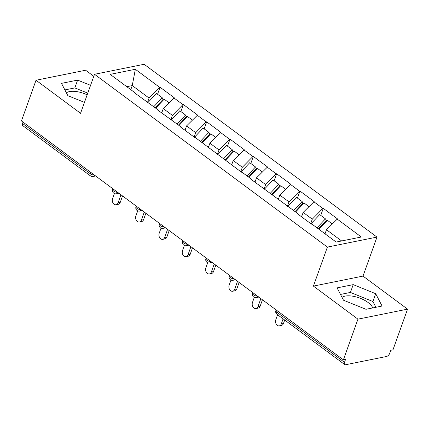 <?xml version="1.0" encoding="UTF-8"?>
<svg xmlns="http://www.w3.org/2000/svg" width="429" height="429" viewBox="0 0 429 429"><rect width="100%" height="100%" fill="white"/><g stroke="black" fill="none" stroke-linecap="round" stroke-linejoin="round"><path stroke-width="0.64" d="M342.015 297.383A17.031 7.288 -160.3 0 1 368.071 302.488A17.031 7.288 -160.3 0 1 372.737 307.92M93.801 76.314L85.612 70.238L36.02 80.244L21.45 120.93L343.388 359.84L357.958 319.155L407.55 309.148L363.009 276.094L376.978 237.081L144.123 64.275L94.525 74.281L327.386 247.088L376.978 237.081M407.55 309.148L392.98 349.833L390.814 350.273L389.746 353.244A3.276 1.711 126.6 0 1 386.583 356.467L345.661 364.725A3.276 1.711 126.6 0 1 344.712 364.57L277.005 314.323A3.276 1.711 126.6 0 1 276.785 312.13L344.492 362.376L345.554 359.405L343.388 359.84M130.797 89.666L132.255 85.585L135.339 69.289L110.183 74.367L134.47 92.391L134.036 92.476L157.786 109.695L158.108 110.344M135.339 69.289L159.626 87.312L160.06 87.226L157.545 94.257M161.695 113.004L163.272 108.601L174.26 97.764L160.06 87.226M173.825 97.85L182.942 104.617L183.376 104.531L180.861 111.556M185.012 130.309L186.588 125.901L197.576 115.069L183.376 104.531M197.142 115.154L206.258 121.922L206.692 121.831L204.177 128.861M208.328 147.608L209.904 143.206L220.892 132.368L206.692 121.831M220.458 132.459L229.574 139.221L230.008 139.135L227.493 146.16M231.644 164.913L233.22 160.505L244.208 149.673L230.008 139.135M243.774 149.759L252.89 156.526L253.325 156.44L250.809 163.465M254.955 182.218L256.537 177.81L267.524 166.972L253.325 156.44M267.09 167.063L276.206 173.825L276.641 173.74L274.126 180.77M278.271 199.517L279.853 195.115L290.841 184.277L276.641 173.74M290.406 184.363L299.522 191.13L299.957 191.044L297.442 198.069M301.587 216.822L303.164 212.414L314.157 201.582L299.957 191.044M313.722 201.668L322.839 208.435L323.273 208.344L320.758 215.374M325.021 233.8L326.48 229.719L337.473 218.881L323.273 208.344M337.038 218.972L361.325 236.996L336.164 242.069L311.878 224.045L311.443 224.136L297.249 213.599L297.678 213.508L250.616 178.995L251.051 178.904L241.929 172.142L241.5 172.227L195.302 137.532L194.868 137.623L180.668 127.086L181.102 126.995L157.352 109.781L157.786 109.695M170.812 119.771L172.388 115.363L163.272 108.601M172.388 115.363L182.942 104.617M194.128 137.071L195.704 132.668L186.588 125.901M195.704 132.668L206.258 121.922M181.102 126.995L181.424 127.649M217.444 154.376L219.021 149.973L209.904 143.206M219.021 149.973L229.574 139.221M204.418 144.3L204.74 144.948M240.76 171.68L242.337 167.272L233.22 160.505M242.337 167.272L252.89 156.526M227.735 161.604L228.056 162.253M264.076 188.98L265.653 184.577L256.537 177.81M265.653 184.577L276.206 173.825M251.051 178.904L251.373 179.553M287.392 206.285L288.969 201.877L279.853 195.115M288.969 201.877L299.522 191.13M274.367 196.209L274.689 196.857M310.709 223.584L312.285 219.181L303.164 212.414M312.285 219.181L322.839 208.435M297.678 213.508L298.005 214.162M344.492 362.376A3.276 1.711 126.6 0 0 344.712 364.57M341.64 240.964L326.48 229.719M22.555 123.466L90.262 173.713A3.276 1.711 -53.4 0 0 90.476 175.901L22.769 125.659A3.276 1.711 -53.4 0 1 22.555 123.466L23.037 122.109M36.02 80.244L80.555 113.299L94.525 74.281M363.009 276.094L313.417 286.1L357.958 319.155M313.417 286.1L327.386 247.088M147.496 102.467L149.072 98.064L132.255 85.585L126.786 86.69M149.072 98.064L159.626 87.312M134.47 92.391L134.792 93.039M343.473 300.209L365.953 309.288L382.067 306.038L375.697 293.709L353.217 284.631L337.108 287.88L343.473 300.209M90.567 85.333L77.617 80.105L61.503 83.355L67.868 95.683L84.465 102.386M87.167 94.83A17.031 7.288 19.7 0 0 66.409 92.857M375.884 307.282L372.903 301.512L350.423 292.433L340.492 294.439M350.423 292.433L353.217 284.631M372.903 301.512L375.697 293.709M87.773 93.136L74.823 87.907L64.886 89.913M74.823 87.907L77.617 80.105M277.579 314.752L275.761 319.841A4.038 2.976 -101.4 0 0 276.228 324.12A4.038 2.976 -101.4 0 0 279.322 325.852A4.038 2.976 -101.4 0 0 281.29 323.943L283.113 318.854M281.29 323.943L283.456 323.509A4.038 2.976 78.6 0 1 281.494 325.413L279.322 325.852M332.218 223.879L327.397 220.302L318.924 229.279M324.683 233.548L325.375 232.813M311.004 223.804L319.702 214.591L325.455 218.86L326.362 220.436L318.393 228.882M316.983 227.837L325.455 218.86M283.456 323.509L284.7 320.034M254.29 297.377L252.445 302.536A4.038 2.976 -101.4 0 0 252.912 306.815A4.038 2.976 -101.4 0 0 256.006 308.548A4.038 2.976 -101.4 0 0 257.974 306.644L260.853 298.595M257.974 306.644L260.14 306.204A4.038 2.976 78.6 0 1 258.178 308.113L256.006 308.548M308.901 206.574L304.081 202.997L295.613 211.974M301.137 216.484L302.059 215.508M287.687 206.505L296.385 197.286L302.139 201.56L303.046 203.137L295.077 211.577M293.667 210.532L302.139 201.56M260.14 306.204L262.446 299.774M230.974 280.073L229.129 285.237A4.038 2.976 -101.4 0 0 229.595 289.516A4.038 2.976 -101.4 0 0 232.69 291.248A4.038 2.976 -101.4 0 0 234.658 289.339L237.537 281.29M234.658 289.339L236.824 288.899A4.038 2.976 78.6 0 1 234.861 290.808L232.69 291.248M285.585 189.275L280.764 185.698L272.297 194.669M277.82 199.185L278.743 198.209M264.371 189.2L273.069 179.987L278.823 184.256L279.729 185.832L271.761 194.278M270.35 193.232L278.823 184.256M236.824 288.899L239.13 282.47M207.657 262.773L205.813 267.932A4.038 2.976 -101.4 0 0 206.279 272.211A4.038 2.976 -101.4 0 0 209.373 273.943A4.038 2.976 -101.4 0 0 211.341 272.034L214.221 263.991M211.341 272.034L213.508 271.6A4.038 2.976 78.6 0 1 211.545 273.504L209.373 273.943M262.269 171.97L257.448 168.393L248.981 177.37M254.504 181.88L255.427 180.904M241.055 171.9L249.753 162.682L255.507 166.951L256.419 168.527L248.445 176.973M247.034 175.928L255.507 166.951M213.508 271.6L215.814 265.17M184.341 245.468L182.497 250.627A4.038 2.976 -101.4 0 0 182.963 254.906A4.038 2.976 -101.4 0 0 186.057 256.639A4.038 2.976 -101.4 0 0 188.025 254.735L190.905 246.686M188.025 254.735L190.192 254.295A4.038 2.976 78.6 0 1 188.229 256.204L186.057 256.639M238.953 154.665L234.132 151.094L225.665 160.065M231.188 164.575L232.11 163.605M217.739 154.596L226.437 145.377L232.191 149.651L233.103 151.228L225.128 159.668M223.718 158.623L232.191 149.651M190.192 254.295L192.498 247.865M161.025 228.164L159.18 233.328A4.038 2.976 -101.4 0 0 159.647 237.607A4.038 2.976 -101.4 0 0 162.741 239.339A4.038 2.976 -101.4 0 0 164.709 237.43L167.589 229.381M164.709 237.43L166.881 236.99A4.038 2.976 78.6 0 1 164.913 238.899L162.741 239.339M215.637 137.366L210.821 133.789L202.349 142.766M207.872 147.276L208.794 146.3M194.423 137.291L203.121 128.078L208.875 132.347L209.786 133.923L201.812 142.369M200.402 141.323L208.875 132.347M166.881 236.99L169.182 230.561M137.714 210.864L135.864 216.023A4.038 2.976 -101.4 0 0 136.331 220.302A4.038 2.976 -101.4 0 0 139.43 222.034A4.038 2.976 -101.4 0 0 141.393 220.125L144.273 212.082M141.393 220.125L143.565 219.691A4.038 2.976 78.6 0 1 141.597 221.6L139.43 222.034M192.321 120.061L187.505 116.484L179.032 125.461M184.556 129.971L185.478 128.995M171.107 119.991L179.805 110.773L185.559 115.042L186.47 116.624L178.496 125.064M177.086 124.019L185.559 115.042M143.565 219.691L145.865 213.261M114.398 193.559L112.548 198.724A4.038 2.976 -101.4 0 0 113.015 203.003A4.038 2.976 -101.4 0 0 116.114 204.735A4.038 2.976 -101.4 0 0 118.077 202.826L120.962 194.777M118.077 202.826L120.249 202.386A4.038 2.976 78.6 0 1 118.281 204.295L116.114 204.735M169.005 102.762L164.189 99.185L155.716 108.156M161.245 112.671L162.162 111.696M147.791 102.687L156.488 93.474L162.242 97.742L163.154 99.319L155.18 107.765M153.775 106.714L162.242 97.742M120.249 202.386L122.549 195.956M277.273 310.778L276.785 312.13A3.276 1.4 -160.3 0 1 275.874 310.591A3.276 3.276 0 0 0 277.005 314.323M94.289 174.984A3.276 1.4 19.7 0 1 90.262 173.713L90.744 172.356M258.826 297.088L256.29 297.603A3.276 2.413 -101.4 0 0 257.775 296.31M252.799 292.616L252.558 293.286A3.276 1.4 -160.3 0 0 253.469 294.83A3.276 1.4 19.7 0 0 257.502 296.107M235.51 279.788L232.974 280.298A3.276 2.413 -101.4 0 0 234.465 279.006M229.483 275.311L229.242 275.986A3.276 1.4 -160.3 0 0 230.153 277.525A3.276 1.4 19.7 0 0 234.186 278.802M212.194 262.484L209.658 262.998A3.276 2.413 -101.4 0 0 211.148 261.706M206.167 258.011L205.925 258.682A3.276 1.4 -160.3 0 0 206.837 260.226A3.276 1.4 19.7 0 0 210.87 261.497M188.878 245.179L186.342 245.694A3.276 2.413 -101.4 0 0 187.832 244.401M182.851 240.707L182.609 241.382A3.276 1.4 -160.3 0 0 183.521 242.921A3.276 1.4 19.7 0 0 187.553 244.198M165.562 227.879L163.025 228.389A3.276 2.413 -101.4 0 0 164.516 227.102M159.534 223.402L159.293 224.077A3.276 1.4 -160.3 0 0 160.21 225.616A3.276 1.4 19.7 0 0 164.237 226.893M142.251 210.575L139.709 211.089A3.276 2.413 -101.4 0 0 141.2 209.797M136.218 206.102L135.977 206.773A3.276 1.4 -160.3 0 0 136.894 208.317A3.276 1.4 19.7 0 0 140.921 209.593M118.935 193.275L116.393 193.785A3.276 2.413 -101.4 0 0 117.884 192.492M112.902 188.798L112.661 189.473A3.276 1.4 -160.3 0 0 113.578 191.012A3.276 1.4 19.7 0 0 117.605 192.289M95.619 175.97L93.077 176.485A3.276 2.413 -101.4 0 0 94.568 175.193M276.115 309.915L275.874 310.591M252.558 293.286A3.276 3.276 0 0 0 256.29 297.603M229.242 275.986A3.276 3.276 0 0 0 232.974 280.298M205.925 258.682A3.276 3.276 0 0 0 209.658 262.998M182.609 241.382A3.276 3.276 0 0 0 186.342 245.694M159.293 224.077A3.276 3.276 0 0 0 163.025 228.389M135.977 206.773A3.276 3.276 0 0 0 139.709 211.089M112.661 189.473A3.276 3.276 0 0 0 116.393 193.785M90.476 175.901A3.276 3.276 0 0 0 93.077 176.485"/></g></svg>
